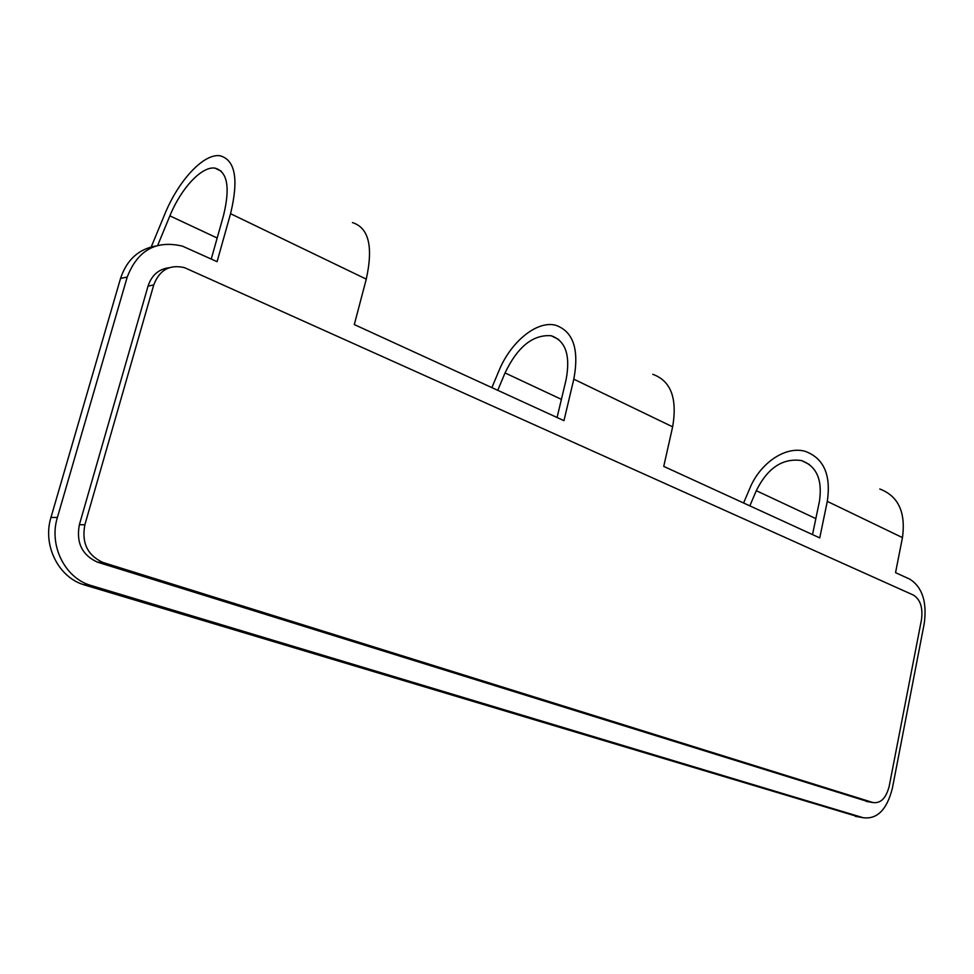<?xml version="1.0" encoding="UTF-8"?>
<svg xmlns="http://www.w3.org/2000/svg" width="974" height="974" viewBox="0 0 974 974"><rect width="100%" height="100%" fill="white"/><g stroke="black" fill="none" stroke-linecap="round" stroke-linejoin="round"><path stroke-width="1.46" d="M879.778 488.997C898.332 496.058 905.893 512.263 902.46 537.611L895.544 572.639L909.886 579.213C922.317 587.2 927.102 601.944 924.253 623.445L892.367 788.295C886.9 809.723 877.16 819.524 863.159 817.71L89.778 585.118C64.491 577.18 48.785 545.063 57.381 517.523L127.229 277.03C137.663 250.196 156.083 239.908 182.479 246.154L217.08 261.677L230.558 213.708C238.813 179.447 235.367 160.138 220.185 155.791C203.907 152.979 178.339 180.64 164.716 214.341L151.25 246.909M812.523 534.592L819.426 501.367C822.616 479.792 816.626 466.181 801.444 460.544C782.646 457.926 767.597 467.97 756.287 490.689L749.846 505.871M352.418 222.583C368.781 227.746 373.395 246.592 366.273 279.136L354.305 324.573L563.958 420.658L573.808 379.178C579.347 349.349 573.284 331.367 555.594 325.219C536.796 320.324 510.656 341.935 498.919 370.838L491.882 387.628M652.775 374.308C670.879 380.81 677.502 398.317 672.644 426.831L663.732 466.388L819.743 537.904L827.291 501.379C831.163 474.983 823.846 458.316 805.364 451.4C785.787 445.495 760.122 463.027 749.822 488.327L743.6 502.998M91.471 585.654L84.933 585.106L858.691 816.918M155.937 245.947C138.478 249.149 126.681 259.973 120.545 278.442L50.977 517.413C42.418 544.77 58.063 576.669 83.253 584.57L84.933 585.106M211.261 259.011L223.533 215.437C230.314 187.458 227.49 171.692 215.047 168.137C201.849 165.897 181.018 188.347 169.89 215.863L157.666 245.424M557.079 417.517L566.077 379.799C570.642 355.425 565.663 340.742 551.15 335.738C532.948 334.386 517.571 346.793 505.043 372.945L497.751 390.318M921.465 619.805L889.213 786.176C886.121 798.181 880.691 803.623 872.923 802.527L102.952 562.473C87.49 555.363 81.463 542.798 84.86 524.803L153.734 284.956C159.48 269.944 169.756 264.185 184.549 267.667L913.417 595.09C920.369 599.485 923.048 607.727 921.465 619.805M868.504 801.785L97.424 562.144C82.011 555.058 75.996 542.567 79.381 524.669L148.048 286.076C151.701 275.131 158.774 269.007 169.269 267.692M815.847 518.606L756.287 490.689M902.46 537.611L827.291 501.379M672.644 426.831L573.808 379.178M366.273 279.136L230.558 213.708M855.33 816.322L863.159 817.71M561.414 399.352L505.043 372.945M217.178 238.021L169.89 215.863M120.545 278.442L127.229 277.03M57.381 517.523L50.977 517.413M84.86 524.803L79.381 524.669M153.734 284.956L148.048 286.076M866.349 801.432L872.923 802.527M103.634 562.704L98.106 562.363M809.467 464.537L801.444 460.544M221.415 171.302L215.047 168.137M558.735 339.512L551.15 335.738M89.778 585.118L83.253 584.57M102.952 562.473L97.424 562.144"/></g></svg>
